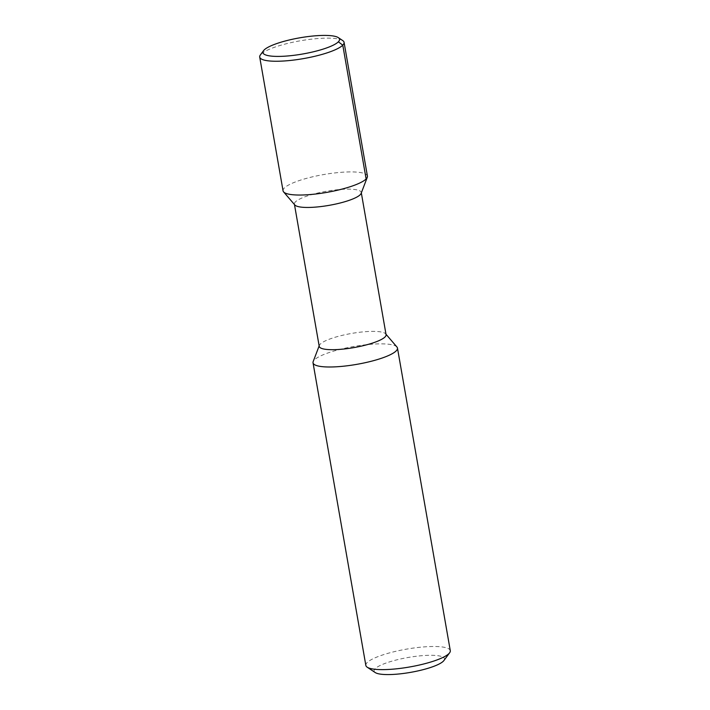 <?xml version="1.0" encoding="UTF-8"?>
<svg xmlns="http://www.w3.org/2000/svg" width="710" height="710" viewBox="0 0 710 710"><rect width="100%" height="100%" fill="white"/><g stroke="black" fill="none" stroke-linecap="round" stroke-linejoin="round"><path stroke-width="0.53" stroke-dasharray="3.55 2.66" d="M342.735 40.576A42.813 9.052 -9.9 0 0 312.382 39.059A42.813 9.052 170.1 0 0 260.375 54.954M283.059 190.83A42.813 9.052 170.1 0 1 335.723 172.832A42.813 9.052 -9.9 0 1 367.416 176.107M361.142 193.386A33.929 7.171 -9.9 0 0 361.248 192.463A33.929 7.171 -9.9 0 0 336.141 189.863A33.929 7.171 170.1 0 0 294.401 204.125A33.929 7.171 170.1 0 0 294.819 204.959M319.225 346.365A33.929 7.171 170.1 0 1 319.331 345.442A33.929 7.171 170.1 0 1 360.964 332.102A33.929 7.171 -9.9 0 1 385.663 333.86L386 334.259M386.071 334.703A33.929 7.171 -9.9 0 0 385.663 333.86M396.943 347.004A42.857 9.061 -9.9 0 0 365.748 344.776A42.857 9.061 -9.9 0 0 313.163 361.621M365.845 665.43A42.857 9.061 170.1 0 1 418.563 647.413A42.857 9.061 -9.9 0 1 450.291 650.688M443.901 660.548A35.713 7.544 -9.9 0 0 418.012 656.067A35.713 7.544 170.1 0 0 375.2 672.539M294.472 204.569L294.401 204.125M319.331 345.442L319.145 345.921"/><path stroke-width="1.06" d="M291.704 55.575A38.89 8.218 -9.9 0 0 338.324 37.63A38.89 8.218 -9.9 0 0 310.758 36.245A38.89 8.218 -9.9 0 0 263.525 50.685A38.89 8.218 -9.9 0 0 291.704 55.575M283.583 191.886L294.819 204.959A33.929 7.171 170.1 0 0 319.518 206.725A33.929 7.171 -9.9 0 0 361.142 193.386L367.283 177.278A42.813 9.052 -9.9 0 1 314.752 194.114A42.813 9.052 170.1 0 1 283.583 191.886A42.813 9.052 170.1 0 1 283.059 190.83L259.709 57.057A42.813 9.052 170.1 0 0 291.402 60.332A42.813 9.052 -9.9 0 0 344.066 42.334A42.813 9.052 -9.9 0 0 342.735 40.576L338.324 37.63M259.709 57.057A42.813 9.052 170.1 0 1 260.375 54.954L263.525 50.685M367.283 177.278A42.813 9.052 -9.9 0 0 367.416 176.107L344.066 42.334M361.328 192.898L386.071 334.703A33.929 7.171 -9.9 0 1 344.341 348.965A33.929 7.171 170.1 0 1 319.225 346.365L294.472 204.569M319.145 345.921L313.163 361.621A42.857 9.061 -9.9 0 0 313.03 362.792A42.857 9.061 -9.9 0 0 344.749 366.076A42.857 9.061 -9.9 0 0 397.467 348.06A42.857 9.061 -9.9 0 0 396.943 347.004L386 334.259M367.177 667.187L375.2 672.539A35.713 7.544 170.1 0 0 400.52 673.808A35.713 7.544 -9.9 0 0 443.901 660.548L449.625 652.792A42.857 9.061 -9.9 0 1 397.564 668.705A42.857 9.061 170.1 0 1 367.177 667.187A42.857 9.061 170.1 0 1 365.845 665.43L313.03 362.792M449.625 652.792A42.857 9.061 -9.9 0 0 450.291 650.688L397.467 348.06M366.12 178.947L342.779 45.165L338.359 41.801"/></g></svg>
